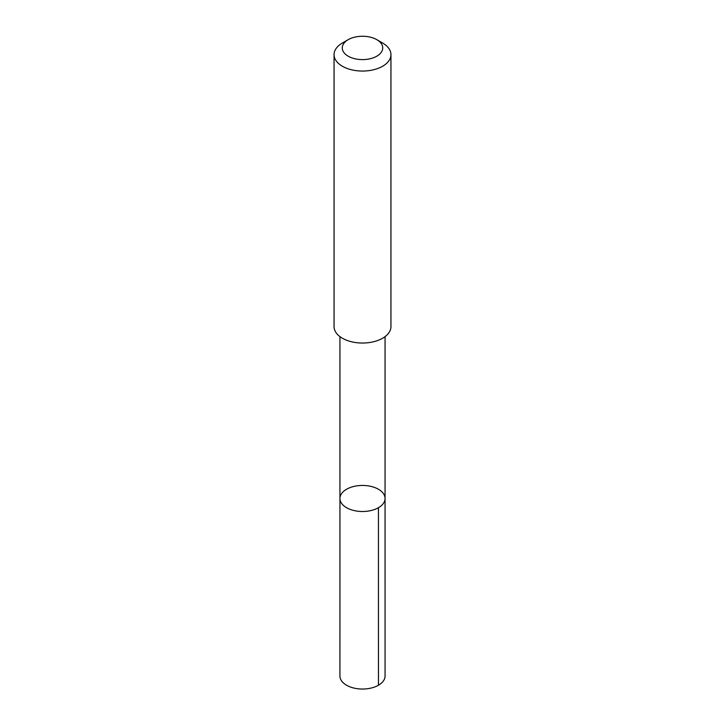 <?xml version="1.0" encoding="UTF-8"?>
<svg xmlns="http://www.w3.org/2000/svg" width="725" height="725" viewBox="0 0 725 725"><rect width="100%" height="100%" fill="white"/><g stroke="black" fill="none" stroke-linecap="round" stroke-linejoin="round"><path stroke-width="1.09" d="M341.946 493.109A22.557 13.023 180 0 1 367.258 485.741A22.557 13.023 180 0 1 385.057 498.474A22.557 13.023 180 0 1 362.5 511.506A22.557 13.023 180 0 1 339.943 498.474A22.557 13.023 180 0 1 341.946 493.109M339.934 676.017A22.566 13.032 0 0 0 357.742 688.75A22.566 13.032 0 0 0 383.063 681.382A22.566 13.032 0 0 0 385.066 676.017L385.057 498.474A22.557 13.023 180 0 1 362.5 511.506A22.557 13.023 180 0 1 339.943 498.474L339.934 676.017M348.19 39.676L342.39 43.02A28.447 16.421 0 0 0 334.053 54.638L334.053 326.622A28.447 16.421 0 0 0 356.501 342.671A28.447 16.421 0 0 0 388.419 333.391A28.447 16.421 0 0 0 390.947 326.622L390.947 54.638A28.447 16.421 0 0 0 382.61 43.02L376.81 39.676A20.237 11.682 0 0 0 348.19 39.676A20.237 11.682 0 0 0 350.991 57.538A20.237 11.682 0 0 0 380.933 52.744A20.237 11.682 0 0 0 376.81 39.676M334.053 54.638A28.447 16.421 0 0 0 356.501 70.688A28.447 16.421 0 0 0 388.419 61.408A28.447 16.421 0 0 0 390.947 54.638M378.45 507.69L378.459 685.225M339.943 336.627L339.943 498.474M385.057 336.627L385.057 498.474"/></g></svg>
